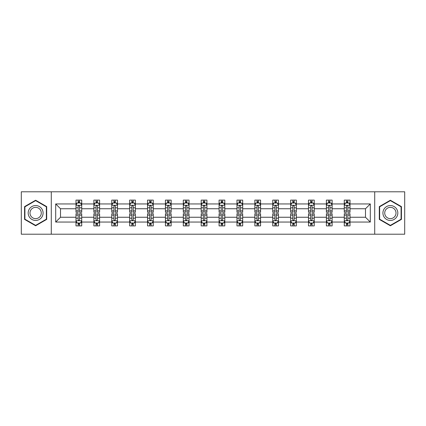 <?xml version="1.0" encoding="UTF-8"?>
<svg xmlns="http://www.w3.org/2000/svg" width="426" height="426" viewBox="0 0 426 426"><rect width="100%" height="100%" fill="white"/><g stroke="black" fill="none" stroke-linecap="round" stroke-linejoin="round"><path stroke-width="0.64" d="M374.72 234.209L404.7 234.209L404.7 191.791L374.72 191.791L374.72 234.209L51.28 234.209L51.28 191.791L21.3 191.791L21.3 234.209L51.28 234.209M350.012 222.058L350.012 217.244L365.487 217.244L370.306 222.058L350.012 222.058L350.012 225.897L347.834 225.897L347.834 222.974M374.72 191.791L51.28 191.791M344.277 222.058L332.126 222.058L332.126 217.244L344.277 217.244L344.277 225.897L350.012 225.897L350.012 222.835L348.931 222.835M332.126 222.058L332.126 225.897L329.948 225.897L329.948 222.974M326.391 222.058L314.239 222.058L314.239 217.244L326.391 217.244L326.391 225.897L332.126 225.897L332.126 222.835L331.045 222.835M314.239 222.058L314.239 225.897L312.061 225.897L312.061 222.974M308.504 222.058L296.352 222.058L296.352 217.244L308.504 217.244L308.504 225.897L314.239 225.897L314.239 222.835L313.163 222.835M296.352 222.058L296.352 225.897L294.174 225.897L294.174 222.974M290.623 222.058L278.466 222.058L278.466 217.244L290.623 217.244L290.623 225.897L296.352 225.897L296.352 222.835L295.277 222.835M278.466 222.058L278.466 225.897L276.288 225.897L276.288 222.974M272.736 222.058L260.579 222.058L260.579 217.244L272.736 217.244L272.736 225.897L278.466 225.897L278.466 222.835L277.39 222.835M260.579 222.058L260.579 225.897L258.401 225.897L258.401 222.974M254.849 222.058L242.698 222.058L242.698 217.244L254.849 217.244L254.849 225.897L260.579 225.897L260.579 222.835L259.503 222.835M242.698 222.058L242.698 225.897L240.514 225.897L240.514 222.974M236.962 222.058L224.811 222.058L224.811 217.244L236.962 217.244L236.962 225.897L242.698 225.897L242.698 222.835L241.617 222.835M224.811 222.058L224.811 225.897L222.633 225.897L222.633 222.974M219.076 222.058L206.924 222.058L206.924 217.244L219.076 217.244L219.076 225.897L224.811 225.897L224.811 222.835L223.73 222.835M206.924 222.058L206.924 225.897L204.746 225.897L204.746 222.974M201.189 222.058L189.037 222.058L189.037 217.244L201.189 217.244L201.189 225.897L206.924 225.897L206.924 222.835L205.843 222.835M189.037 222.058L189.037 225.897L186.86 225.897L186.86 222.974M183.302 222.058L171.151 222.058L171.151 217.244L183.302 217.244L183.302 225.897L189.037 225.897L189.037 222.835L187.962 222.835M171.151 222.058L171.151 225.897L168.973 225.897L168.973 222.974M165.421 222.058L153.264 222.058L153.264 217.244L165.421 217.244L165.421 225.897L171.151 225.897L171.151 222.835L170.075 222.835M153.264 222.058L153.264 225.897L151.086 225.897L151.086 222.974M147.534 222.058L135.377 222.058L135.377 217.244L147.534 217.244L147.534 225.897L153.264 225.897L153.264 222.835L152.189 222.835M135.377 222.058L135.377 225.897L133.2 225.897L133.2 222.974M129.648 222.058L117.496 222.058L117.496 217.244L129.648 217.244L129.648 225.897L135.377 225.897L135.377 222.835L134.302 222.835M117.496 222.058L117.496 225.897L115.318 225.897L115.318 222.974M111.761 222.058L99.609 222.058L99.609 217.244L111.761 217.244L111.761 225.897L117.496 225.897L117.496 222.835L116.415 222.835M99.609 222.058L99.609 225.897L97.432 225.897L97.432 222.974M93.874 222.058L81.723 222.058L81.723 217.244L93.874 217.244L93.874 225.897L99.609 225.897L99.609 222.835L98.528 222.835M81.723 222.058L81.723 225.897L79.545 225.897L79.545 222.974M75.988 222.058L55.694 222.058L55.694 203.942L75.988 203.942L75.988 208.756L60.513 208.756L60.513 217.244L75.988 217.244L75.988 225.897L81.723 225.897L81.723 222.835L80.642 222.835M77.069 203.165L75.988 203.165L75.988 200.103L75.988 203.942M78.166 203.026L78.166 200.103L75.988 200.103L81.723 200.103L81.723 203.942L93.874 203.942L93.874 200.103L99.609 200.103L99.609 203.942L111.761 203.942L111.761 200.103L117.496 200.103L117.496 203.942L129.648 203.942L129.648 200.103L135.377 200.103L135.377 203.942L147.534 203.942L147.534 200.103L153.264 200.103L153.264 203.942L165.421 203.942L165.421 200.103L171.151 200.103L171.151 203.942L183.302 203.942L183.302 200.103L189.037 200.103L189.037 203.942L201.189 203.942L201.189 200.103L206.924 200.103L206.924 203.942L219.076 203.942L219.076 200.103L224.811 200.103L224.811 203.942L236.962 203.942L236.962 200.103L242.698 200.103L242.698 203.942L254.849 203.942L254.849 200.103L260.579 200.103L260.579 203.942L272.736 203.942L272.736 200.103L278.466 200.103L278.466 203.942L290.623 203.942L290.623 200.103L296.352 200.103L296.352 203.942L308.504 203.942L308.504 200.103L314.239 200.103L314.239 203.942L326.391 203.942L326.391 200.103L332.126 200.103L332.126 203.942L344.277 203.942L344.277 200.103L350.012 200.103L350.012 203.942L370.306 203.942L370.306 222.058M344.277 203.942L344.277 208.756L332.126 208.756L332.126 203.942M326.391 203.942L326.391 208.756L314.239 208.756L314.239 203.942M308.504 203.942L308.504 208.756L296.352 208.756L296.352 203.942M290.623 203.942L290.623 208.756L278.466 208.756L278.466 203.942M272.736 203.942L272.736 208.756L260.579 208.756L260.579 203.942M254.849 203.942L254.849 208.756L242.698 208.756L242.698 203.942M236.962 203.942L236.962 208.756L224.811 208.756L224.811 203.942M219.076 203.942L219.076 208.756L206.924 208.756L206.924 203.942M201.189 203.942L201.189 208.756L189.037 208.756L189.037 203.942M183.302 203.942L183.302 208.756L171.151 208.756L171.151 203.942M165.421 203.942L165.421 208.756L153.264 208.756L153.264 203.942M147.534 203.942L147.534 208.756L135.377 208.756L135.377 203.942M129.648 203.942L129.648 208.756L117.496 208.756L117.496 203.942M111.761 203.942L111.761 208.756L99.609 208.756L99.609 203.942M93.874 203.942L93.874 208.756L81.723 208.756L81.723 203.942M55.694 203.942L60.513 208.756M365.487 217.244L365.487 208.756L350.012 208.756L350.012 203.942M346.455 202.968L347.834 202.968M328.568 202.968L329.948 202.968M310.682 202.968L312.061 202.968M292.8 202.968L294.174 202.968M274.914 202.968L276.288 202.968M257.027 202.968L258.401 202.968M239.14 202.968L240.514 202.968M221.254 202.968L222.633 202.968M203.367 202.968L204.746 202.968M185.486 202.968L186.86 202.968M167.599 202.968L168.973 202.968M149.712 202.968L151.086 202.968M131.826 202.968L133.2 202.968M113.939 202.968L115.318 202.968M96.052 202.968L97.432 202.968M78.166 202.968L79.545 202.968M78.166 223.032L79.545 223.032M96.052 223.032L97.432 223.032M113.939 223.032L115.318 223.032M131.826 223.032L133.2 223.032M149.712 223.032L151.086 223.032M167.599 223.032L168.973 223.032M185.486 223.032L186.86 223.032M203.367 223.032L204.746 223.032M221.254 223.032L222.633 223.032M239.14 223.032L240.514 223.032M257.027 223.032L258.401 223.032M274.914 223.032L276.288 223.032M292.8 223.032L294.174 223.032M310.682 223.032L312.061 223.032M328.568 223.032L329.948 223.032M346.455 223.032L347.834 223.032M60.513 217.244L55.694 222.058M370.306 203.942L365.487 208.756M46.695 206.61L35.63 200.225L24.57 206.61L24.57 219.39L35.63 225.775L46.695 219.39L46.695 206.61M379.305 206.61L379.305 219.39L390.37 225.775L401.43 219.39L401.43 206.61L390.37 200.225L379.305 206.61M79.545 201.594L78.166 201.594M75.988 210.875L75.988 212.313L78.166 212.313L78.166 210.875L75.988 210.875L75.988 208.756M81.723 208.756L81.723 212.313L79.545 212.313L79.545 206.179C79.087 205.295 78.629 205.295 78.166 206.179L78.166 210.875M80.642 203.165L81.723 203.165L81.723 200.103L79.545 200.103L79.545 203.026M81.723 205.316L80.578 203.026L77.138 203.026L75.988 205.316M78.166 224.406L79.545 224.406M81.723 215.125L81.723 213.687L79.545 213.687L79.545 215.125L81.723 215.125L81.723 217.244M75.988 217.244L75.988 213.687L78.166 213.687L78.166 219.821C78.624 220.705 79.087 220.705 79.545 219.821L79.545 215.125M77.069 222.835L75.988 222.835L75.988 225.897L78.166 225.897L78.166 222.974M75.988 220.684L77.138 222.974L80.578 222.974L81.723 220.684M97.432 201.594L96.052 201.594M94.955 203.165L93.874 203.165L93.874 200.103L96.052 200.103L96.052 203.026M93.874 210.875L93.874 212.313L96.052 212.313L96.052 210.875L93.874 210.875L93.874 208.756M99.609 208.756L99.609 212.313L97.432 212.313L97.432 206.179C96.974 205.295 96.516 205.295 96.052 206.179L96.052 210.875M98.528 203.165L99.609 203.165L99.609 200.103L97.432 200.103L97.432 203.026M99.609 205.316L98.459 203.026L95.019 203.026L93.874 205.316M115.318 201.594L113.939 201.594M112.837 203.165L111.761 203.165L111.761 200.103L113.939 200.103L113.939 203.026M111.761 210.875L111.761 212.313L113.939 212.313L113.939 210.875L111.761 210.875L111.761 208.756M117.496 208.756L117.496 212.313L115.318 212.313L115.318 206.179C114.855 205.295 114.397 205.295 113.939 206.179L113.939 210.875M116.415 203.165L117.496 203.165L117.496 200.103L115.318 200.103L115.318 203.026M117.496 205.316L116.346 203.026L112.906 203.026L111.761 205.316M96.052 224.406L97.432 224.406M99.609 215.125L99.609 213.687L97.432 213.687L97.432 215.125L99.609 215.125L99.609 217.244M93.874 217.244L93.874 213.687L96.052 213.687L96.052 219.821C96.51 220.705 96.968 220.705 97.432 219.821L97.432 215.125M94.955 222.835L93.874 222.835L93.874 225.897L96.052 225.897L96.052 222.974M93.874 220.684L95.019 222.974L98.459 222.974L99.609 220.684M113.939 224.406L115.318 224.406M117.496 215.125L117.496 213.687L115.318 213.687L115.318 215.125L117.496 215.125L117.496 217.244M111.761 217.244L111.761 213.687L113.939 213.687L113.939 219.821C114.397 220.705 114.855 220.705 115.318 219.821L115.318 215.125M112.837 222.835L111.761 222.835L111.761 225.897L113.939 225.897L113.939 222.974M111.761 220.684L112.906 222.974L116.346 222.974L117.496 220.684M29.176 209.272A7.455 7.455 0 0 0 31.907 219.454A7.455 7.455 0 0 0 42.083 216.727A7.455 7.455 0 0 0 39.357 206.546A7.455 7.455 0 0 0 29.176 209.272M30.747 210.178A5.644 5.644 0 0 0 32.813 217.888A5.644 5.644 0 0 0 40.518 215.822A5.644 5.644 0 0 0 38.452 208.112A5.644 5.644 0 0 0 30.747 210.178M46.354 206.812L46.354 219.188L35.63 225.381L24.91 219.188L24.91 206.812L35.63 200.619L46.354 206.812M383.917 209.272A7.455 7.455 0 0 0 386.643 219.454A7.455 7.455 0 0 0 396.824 216.727A7.455 7.455 0 0 0 394.093 206.546A7.455 7.455 0 0 0 383.917 209.272M385.482 210.178A5.644 5.644 0 0 0 387.548 217.888A5.644 5.644 0 0 0 395.253 215.822A5.644 5.644 0 0 0 393.187 208.112A5.644 5.644 0 0 0 385.482 210.178M401.09 206.812L401.09 219.188L390.37 225.381L379.646 219.188L379.646 206.812L390.37 200.619L401.09 206.812M133.2 201.594L131.826 201.594M130.723 203.165L129.648 203.165L129.648 200.103L131.826 200.103L131.826 203.026M129.648 210.875L129.648 212.313L131.826 212.313L131.826 210.875L129.648 210.875L129.648 208.756M135.377 208.756L135.377 212.313L133.2 212.313L133.2 206.179C132.742 205.295 132.284 205.295 131.826 206.179L131.826 210.875M134.302 203.165L135.377 203.165L135.377 200.103L133.2 200.103L133.2 203.026M135.377 205.316L134.233 203.026L130.793 203.026L129.648 205.316M131.826 224.406L133.2 224.406M135.377 215.125L135.377 213.687L133.2 213.687L133.2 215.125L135.377 215.125L135.377 217.244M129.648 217.244L129.648 213.687L131.826 213.687L131.826 219.821C132.284 220.705 132.742 220.705 133.2 219.821L133.2 215.125M130.723 222.835L129.648 222.835L129.648 225.897L131.826 225.897L131.826 222.974M129.648 220.684L130.793 222.974L134.233 222.974L135.377 220.684M151.086 201.594L149.712 201.594M148.61 203.165L147.534 203.165L147.534 200.103L149.712 200.103L149.712 203.026M147.534 210.875L147.534 212.313L149.712 212.313L149.712 210.875L147.534 210.875L147.534 208.756M153.264 208.756L153.264 212.313L151.086 212.313L151.086 206.179C150.628 205.295 150.17 205.295 149.712 206.179L149.712 210.875M152.189 203.165L153.264 203.165L153.264 200.103L151.086 200.103L151.086 203.026M153.264 205.316L152.119 203.026L148.679 203.026L147.534 205.316M149.712 224.406L151.086 224.406M153.264 215.125L153.264 213.687L151.086 213.687L151.086 215.125L153.264 215.125L153.264 217.244M147.534 217.244L147.534 213.687L149.712 213.687L149.712 219.821C150.17 220.705 150.628 220.705 151.086 219.821L151.086 215.125M148.61 222.835L147.534 222.835L147.534 225.897L149.712 225.897L149.712 222.974M147.534 220.684L148.679 222.974L152.119 222.974L153.264 220.684M168.973 201.594L167.599 201.594M166.497 203.165L165.421 203.165L165.421 200.103L167.599 200.103L167.599 203.026M165.421 210.875L165.421 212.313L167.599 212.313L167.599 210.875L165.421 210.875L165.421 208.756M171.151 208.756L171.151 212.313L168.973 212.313L168.973 206.179C168.515 205.295 168.057 205.295 167.599 206.179L167.599 210.875M170.075 203.165L171.151 203.165L171.151 200.103L168.973 200.103L168.973 203.026M171.151 205.316L170.006 203.026L166.566 203.026L165.421 205.316M167.599 224.406L168.973 224.406M171.151 215.125L171.151 213.687L168.973 213.687L168.973 215.125L171.151 215.125L171.151 217.244M165.421 217.244L165.421 213.687L167.599 213.687L167.599 219.821C168.057 220.705 168.515 220.705 168.973 219.821L168.973 215.125M166.497 222.835L165.421 222.835L165.421 225.897L167.599 225.897L167.599 222.974M165.421 220.684L166.566 222.974L170.006 222.974L171.151 220.684M186.86 201.594L185.486 201.594M184.383 203.165L183.302 203.165L183.302 200.103L185.486 200.103L185.486 203.026M183.302 210.875L183.302 212.313L185.486 212.313L185.486 210.875L183.302 210.875L183.302 208.756M189.037 208.756L189.037 212.313L186.86 212.313L186.86 206.179C186.402 205.295 185.944 205.295 185.486 206.179L185.486 210.875M187.962 203.165L189.037 203.165L189.037 200.103L186.86 200.103L186.86 203.026M189.037 205.316L187.893 203.026L184.453 203.026L183.302 205.316M185.486 224.406L186.86 224.406M189.037 215.125L189.037 213.687L186.86 213.687L186.86 215.125L189.037 215.125L189.037 217.244M183.302 217.244L183.302 213.687L185.486 213.687L185.486 219.821C185.944 220.705 186.402 220.705 186.86 219.821L186.86 215.125M184.383 222.835L183.302 222.835L183.302 225.897L185.486 225.897L185.486 222.974M183.302 220.684L184.453 222.974L187.893 222.974L189.037 220.684M204.746 201.594L203.367 201.594M202.27 203.165L201.189 203.165L201.189 200.103L203.367 200.103L203.367 203.026M201.189 210.875L201.189 212.313L203.367 212.313L203.367 210.875L201.189 210.875L201.189 208.756M206.924 208.756L206.924 212.313L204.746 212.313L204.746 206.179C204.288 205.295 203.83 205.295 203.367 206.179L203.367 210.875M205.843 203.165L206.924 203.165L206.924 200.103L204.746 200.103L204.746 203.026M206.924 205.316L205.779 203.026L202.339 203.026L201.189 205.316M203.367 224.406L204.746 224.406M206.924 215.125L206.924 213.687L204.746 213.687L204.746 215.125L206.924 215.125L206.924 217.244M201.189 217.244L201.189 213.687L203.367 213.687L203.367 219.821C203.825 220.705 204.288 220.705 204.746 219.821L204.746 215.125M202.27 222.835L201.189 222.835L201.189 225.897L203.367 225.897L203.367 222.974M201.189 220.684L202.339 222.974L205.779 222.974L206.924 220.684M222.633 201.594L221.254 201.594M220.157 203.165L219.076 203.165L219.076 200.103L221.254 200.103L221.254 203.026M219.076 210.875L219.076 212.313L221.254 212.313L221.254 210.875L219.076 210.875L219.076 208.756M224.811 208.756L224.811 212.313L222.633 212.313L222.633 206.179C222.175 205.295 221.712 205.295 221.254 206.179L221.254 210.875M223.73 203.165L224.811 203.165L224.811 200.103L222.633 200.103L222.633 203.026M224.811 205.316L223.661 203.026L220.221 203.026L219.076 205.316M221.254 224.406L222.633 224.406M224.811 215.125L224.811 213.687L222.633 213.687L222.633 215.125L224.811 215.125L224.811 217.244M219.076 217.244L219.076 213.687L221.254 213.687L221.254 219.821C221.712 220.705 222.17 220.705 222.633 219.821L222.633 215.125M220.157 222.835L219.076 222.835L219.076 225.897L221.254 225.897L221.254 222.974M219.076 220.684L220.221 222.974L223.661 222.974L224.811 220.684M240.514 201.594L239.14 201.594M238.038 203.165L236.962 203.165L236.962 200.103L239.14 200.103L239.14 203.026M236.962 210.875L236.962 212.313L239.14 212.313L239.14 210.875L236.962 210.875L236.962 208.756M242.698 208.756L242.698 212.313L240.514 212.313L240.514 206.179C240.056 205.295 239.598 205.295 239.14 206.179L239.14 210.875M241.617 203.165L242.698 203.165L242.698 200.103L240.514 200.103L240.514 203.026M242.698 205.316L241.547 203.026L238.107 203.026L236.962 205.316M258.401 201.594L257.027 201.594M255.925 203.165L254.849 203.165L254.849 200.103L257.027 200.103L257.027 203.026M254.849 210.875L254.849 212.313L257.027 212.313L257.027 210.875L254.849 210.875L254.849 208.756M260.579 208.756L260.579 212.313L258.401 212.313L258.401 206.179C257.943 205.295 257.485 205.295 257.027 206.179L257.027 210.875M259.503 203.165L260.579 203.165L260.579 200.103L258.401 200.103L258.401 203.026M260.579 205.316L259.434 203.026L255.994 203.026L254.849 205.316M276.288 201.594L274.914 201.594M273.812 203.165L272.736 203.165L272.736 200.103L274.914 200.103L274.914 203.026M272.736 210.875L272.736 212.313L274.914 212.313L274.914 210.875L272.736 210.875L272.736 208.756M278.466 208.756L278.466 212.313L276.288 212.313L276.288 206.179C275.83 205.295 275.372 205.295 274.914 206.179L274.914 210.875M277.39 203.165L278.466 203.165L278.466 200.103L276.288 200.103L276.288 203.026M278.466 205.316L277.321 203.026L273.881 203.026L272.736 205.316M294.174 201.594L292.8 201.594M291.698 203.165L290.623 203.165L290.623 200.103L292.8 200.103L292.8 203.026M290.623 210.875L290.623 212.313L292.8 212.313L292.8 210.875L290.623 210.875L290.623 208.756M296.352 208.756L296.352 212.313L294.174 212.313L294.174 206.179C293.716 205.295 293.258 205.295 292.8 206.179L292.8 210.875M295.277 203.165L296.352 203.165L296.352 200.103L294.174 200.103L294.174 203.026M296.352 205.316L295.207 203.026L291.767 203.026L290.623 205.316M312.061 201.594L310.682 201.594M309.585 203.165L308.504 203.165L308.504 200.103L310.682 200.103L310.682 203.026M308.504 210.875L308.504 212.313L310.682 212.313L310.682 210.875L308.504 210.875L308.504 208.756M314.239 208.756L314.239 212.313L312.061 212.313L312.061 206.179C311.603 205.295 311.145 205.295 310.682 206.179L310.682 210.875M313.163 203.165L314.239 203.165L314.239 200.103L312.061 200.103L312.061 203.026M314.239 205.316L313.094 203.026L309.654 203.026L308.504 205.316M329.948 201.594L328.568 201.594M327.472 203.165L326.391 203.165L326.391 200.103L328.568 200.103L328.568 203.026M326.391 210.875L326.391 212.313L328.568 212.313L328.568 210.875L326.391 210.875L326.391 208.756M332.126 208.756L332.126 212.313L329.948 212.313L329.948 206.179C329.49 205.295 329.032 205.295 328.568 206.179L328.568 210.875M331.045 203.165L332.126 203.165L332.126 200.103L329.948 200.103L329.948 203.026M332.126 205.316L330.981 203.026L327.541 203.026L326.391 205.316M239.14 224.406L240.514 224.406M242.698 215.125L242.698 213.687L240.514 213.687L240.514 215.125L242.698 215.125L242.698 217.244M236.962 217.244L236.962 213.687L239.14 213.687L239.14 219.821C239.598 220.705 240.056 220.705 240.514 219.821L240.514 215.125M238.038 222.835L236.962 222.835L236.962 225.897L239.14 225.897L239.14 222.974M236.962 220.684L238.107 222.974L241.547 222.974L242.698 220.684M257.027 224.406L258.401 224.406M260.579 215.125L260.579 213.687L258.401 213.687L258.401 215.125L260.579 215.125L260.579 217.244M254.849 217.244L254.849 213.687L257.027 213.687L257.027 219.821C257.485 220.705 257.943 220.705 258.401 219.821L258.401 215.125M255.925 222.835L254.849 222.835L254.849 225.897L257.027 225.897L257.027 222.974M254.849 220.684L255.994 222.974L259.434 222.974L260.579 220.684M274.914 224.406L276.288 224.406M278.466 215.125L278.466 213.687L276.288 213.687L276.288 215.125L278.466 215.125L278.466 217.244M272.736 217.244L272.736 213.687L274.914 213.687L274.914 219.821C275.372 220.705 275.83 220.705 276.288 219.821L276.288 215.125M273.812 222.835L272.736 222.835L272.736 225.897L274.914 225.897L274.914 222.974M272.736 220.684L273.881 222.974L277.321 222.974L278.466 220.684M292.8 224.406L294.174 224.406M296.352 215.125L296.352 213.687L294.174 213.687L294.174 215.125L296.352 215.125L296.352 217.244M290.623 217.244L290.623 213.687L292.8 213.687L292.8 219.821C293.258 220.705 293.716 220.705 294.174 219.821L294.174 215.125M291.698 222.835L290.623 222.835L290.623 225.897L292.8 225.897L292.8 222.974M290.623 220.684L291.767 222.974L295.207 222.974L296.352 220.684M310.682 224.406L312.061 224.406M314.239 215.125L314.239 213.687L312.061 213.687L312.061 215.125L314.239 215.125L314.239 217.244M308.504 217.244L308.504 213.687L310.682 213.687L310.682 219.821C311.145 220.705 311.603 220.705 312.061 219.821L312.061 215.125M309.585 222.835L308.504 222.835L308.504 225.897L310.682 225.897L310.682 222.974M308.504 220.684L309.654 222.974L313.094 222.974L314.239 220.684M328.568 224.406L329.948 224.406M332.126 215.125L332.126 213.687L329.948 213.687L329.948 215.125L332.126 215.125L332.126 217.244M326.391 217.244L326.391 213.687L328.568 213.687L328.568 219.821C329.026 220.705 329.484 220.705 329.948 219.821L329.948 215.125M327.472 222.835L326.391 222.835L326.391 225.897L328.568 225.897L328.568 222.974M326.391 220.684L327.541 222.974L330.981 222.974L332.126 220.684M347.834 201.594L346.455 201.594M345.358 203.165L344.277 203.165L344.277 200.103L346.455 200.103L346.455 203.026M344.277 210.875L344.277 212.313L346.455 212.313L346.455 210.875L344.277 210.875L344.277 208.756M350.012 208.756L350.012 212.313L347.834 212.313L347.834 206.179C347.376 205.295 346.913 205.295 346.455 206.179L346.455 210.875M348.931 203.165L350.012 203.165L350.012 200.103L347.834 200.103L347.834 203.026M350.012 205.316L348.862 203.026L345.422 203.026L344.277 205.316M346.455 224.406L347.834 224.406M350.012 215.125L350.012 213.687L347.834 213.687L347.834 215.125L350.012 215.125L350.012 217.244M344.277 217.244L344.277 213.687L346.455 213.687L346.455 219.821C346.913 220.705 347.371 220.705 347.834 219.821L347.834 215.125M345.358 222.835L344.277 222.835L344.277 225.897L346.455 225.897L346.455 222.974M344.277 220.684L345.422 222.974L348.862 222.974L350.012 220.684M81.696 205.263L76.02 205.263M81.723 210.875L79.545 210.875M78.166 207.803L75.988 207.803M81.723 207.803L79.545 207.803M79.545 202.323L78.166 202.323M76.02 220.737L81.696 220.737M75.988 215.125L78.166 215.125M79.545 218.197L81.723 218.197M75.988 218.197L78.166 218.197M78.166 223.677L79.545 223.677M99.578 205.263L93.906 205.263M99.609 210.875L97.432 210.875M96.052 207.803L93.874 207.803M99.609 207.803L97.432 207.803M97.432 202.323L96.052 202.323M117.464 205.263L111.788 205.263M117.496 210.875L115.318 210.875M113.939 207.803L111.761 207.803M117.496 207.803L115.318 207.803M115.318 202.323L113.939 202.323M93.906 220.737L99.578 220.737M93.874 215.125L96.052 215.125M97.432 218.197L99.609 218.197M93.874 218.197L96.052 218.197M96.052 223.677L97.432 223.677M111.788 220.737L117.464 220.737M111.761 215.125L113.939 215.125M115.318 218.197L117.496 218.197M111.761 218.197L113.939 218.197M113.939 223.677L115.318 223.677M135.351 205.263L129.674 205.263M135.377 210.875L133.2 210.875M131.826 207.803L129.648 207.803M135.377 207.803L133.2 207.803M133.2 202.323L131.826 202.323M129.674 220.737L135.351 220.737M129.648 215.125L131.826 215.125M133.2 218.197L135.377 218.197M129.648 218.197L131.826 218.197M131.826 223.677L133.2 223.677M153.238 205.263L147.561 205.263M153.264 210.875L151.086 210.875M149.712 207.803L147.534 207.803M153.264 207.803L151.086 207.803M151.086 202.323L149.712 202.323M147.561 220.737L153.238 220.737M147.534 215.125L149.712 215.125M151.086 218.197L153.264 218.197M147.534 218.197L149.712 218.197M149.712 223.677L151.086 223.677M171.124 205.263L165.448 205.263M171.151 210.875L168.973 210.875M167.599 207.803L165.421 207.803M171.151 207.803L168.973 207.803M168.973 202.323L167.599 202.323M165.448 220.737L171.124 220.737M165.421 215.125L167.599 215.125M168.973 218.197L171.151 218.197M165.421 218.197L167.599 218.197M167.599 223.677L168.973 223.677M189.011 205.263L183.334 205.263M189.037 210.875L186.86 210.875M185.486 207.803L183.302 207.803M189.037 207.803L186.86 207.803M186.86 202.323L185.486 202.323M183.334 220.737L189.011 220.737M183.302 215.125L185.486 215.125M186.86 218.197L189.037 218.197M183.302 218.197L185.486 218.197M185.486 223.677L186.86 223.677M206.892 205.263L201.221 205.263M206.924 210.875L204.746 210.875M203.367 207.803L201.189 207.803M206.924 207.803L204.746 207.803M204.746 202.323L203.367 202.323M201.221 220.737L206.892 220.737M201.189 215.125L203.367 215.125M204.746 218.197L206.924 218.197M201.189 218.197L203.367 218.197M203.367 223.677L204.746 223.677M224.779 205.263L219.108 205.263M224.811 210.875L222.633 210.875M221.254 207.803L219.076 207.803M224.811 207.803L222.633 207.803M222.633 202.323L221.254 202.323M219.108 220.737L224.779 220.737M219.076 215.125L221.254 215.125M222.633 218.197L224.811 218.197M219.076 218.197L221.254 218.197M221.254 223.677L222.633 223.677M242.666 205.263L236.989 205.263M242.698 210.875L240.514 210.875M239.14 207.803L236.962 207.803M242.698 207.803L240.514 207.803M240.514 202.323L239.14 202.323M260.552 205.263L254.876 205.263M260.579 210.875L258.401 210.875M257.027 207.803L254.849 207.803M260.579 207.803L258.401 207.803M258.401 202.323L257.027 202.323M278.439 205.263L272.762 205.263M278.466 210.875L276.288 210.875M274.914 207.803L272.736 207.803M278.466 207.803L276.288 207.803M276.288 202.323L274.914 202.323M296.326 205.263L290.649 205.263M296.352 210.875L294.174 210.875M292.8 207.803L290.623 207.803M296.352 207.803L294.174 207.803M294.174 202.323L292.8 202.323M314.212 205.263L308.536 205.263M314.239 210.875L312.061 210.875M310.682 207.803L308.504 207.803M314.239 207.803L312.061 207.803M312.061 202.323L310.682 202.323M332.094 205.263L326.422 205.263M332.126 210.875L329.948 210.875M328.568 207.803L326.391 207.803M332.126 207.803L329.948 207.803M329.948 202.323L328.568 202.323M236.989 220.737L242.666 220.737M236.962 215.125L239.14 215.125M240.514 218.197L242.698 218.197M236.962 218.197L239.14 218.197M239.14 223.677L240.514 223.677M254.876 220.737L260.552 220.737M254.849 215.125L257.027 215.125M258.401 218.197L260.579 218.197M254.849 218.197L257.027 218.197M257.027 223.677L258.401 223.677M272.762 220.737L278.439 220.737M272.736 215.125L274.914 215.125M276.288 218.197L278.466 218.197M272.736 218.197L274.914 218.197M274.914 223.677L276.288 223.677M290.649 220.737L296.326 220.737M290.623 215.125L292.8 215.125M294.174 218.197L296.352 218.197M290.623 218.197L292.8 218.197M292.8 223.677L294.174 223.677M308.536 220.737L314.212 220.737M308.504 215.125L310.682 215.125M312.061 218.197L314.239 218.197M308.504 218.197L310.682 218.197M310.682 223.677L312.061 223.677M326.422 220.737L332.094 220.737M326.391 215.125L328.568 215.125M329.948 218.197L332.126 218.197M326.391 218.197L328.568 218.197M328.568 223.677L329.948 223.677M349.98 205.263L344.304 205.263M350.012 210.875L347.834 210.875M346.455 207.803L344.277 207.803M350.012 207.803L347.834 207.803M347.834 202.323L346.455 202.323M344.304 220.737L349.98 220.737M344.277 215.125L346.455 215.125M347.834 218.197L350.012 218.197M344.277 218.197L346.455 218.197M346.455 223.677L347.834 223.677"/></g></svg>
